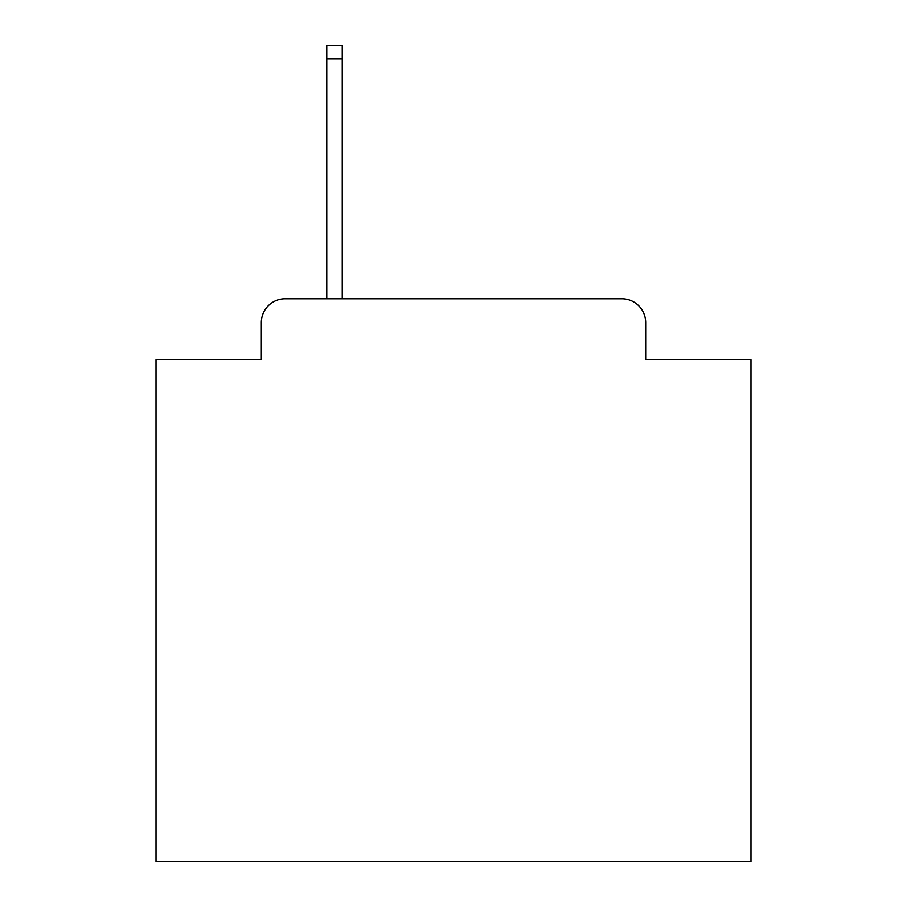 <?xml version="1.0" encoding="UTF-8"?>
<svg xmlns="http://www.w3.org/2000/svg" width="907" height="907" viewBox="0 0 907 907"><rect width="100%" height="100%" fill="white"/><g stroke="black" fill="none" stroke-linecap="round" stroke-linejoin="round"><path stroke-width="1.36" d="M261.329 322.609L261.329 359.489L261.329 322.609A23.797 23.797 0 0 1 285.127 298.811L326.769 298.811L326.769 45.35L342.245 45.35L342.245 298.811L621.873 298.811L285.127 298.811M645.671 359.489L645.671 322.609L645.671 359.489L750.985 359.489L750.985 861.65L156.015 861.65L156.015 359.489L261.329 359.489M645.671 322.609A23.797 23.797 0 0 0 621.873 298.811M326.769 59.034L342.245 59.034"/></g></svg>
